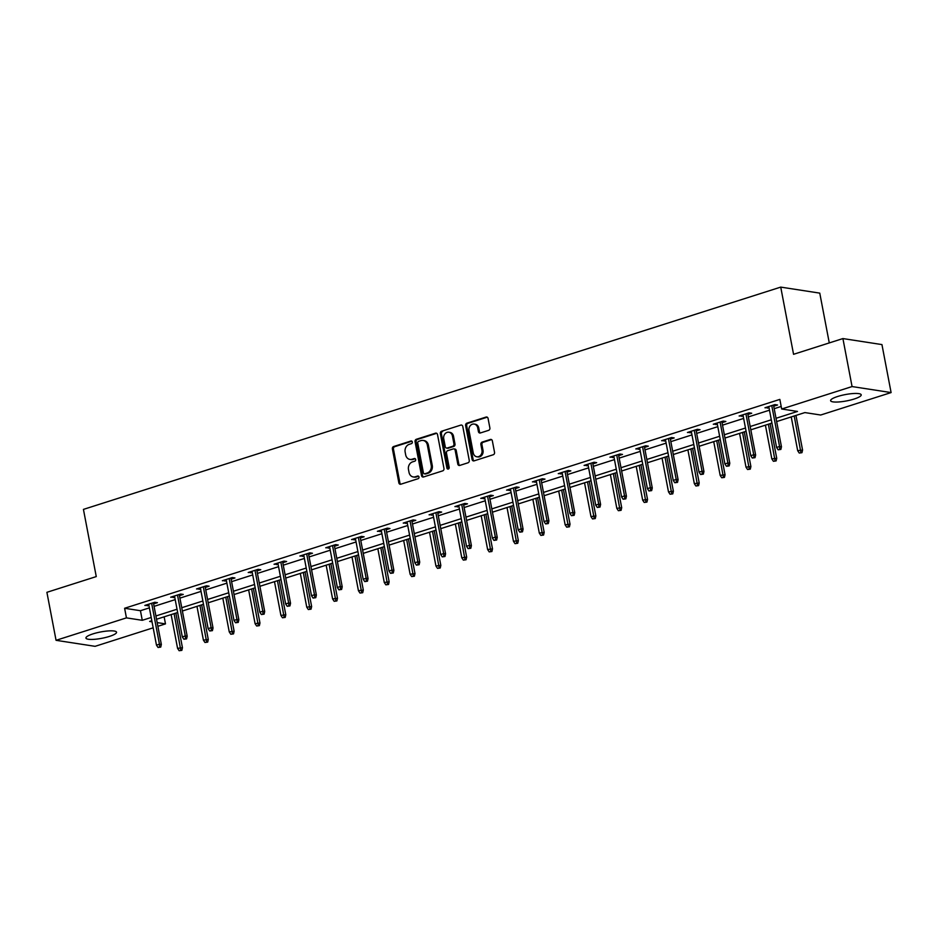 <?xml version="1.0" encoding="UTF-8"?>
<svg xmlns="http://www.w3.org/2000/svg" width="938" height="938" viewBox="0 0 938 938"><rect width="100%" height="100%" fill="white"/><g stroke="black" fill="none" stroke-linecap="round" stroke-linejoin="round"><path stroke-width="1.41" d="M412.321 441.974A1.372 1.161 -81.2 0 0 410.926 441.012L393.655 446.523A1.958 1.653 -81.2 0 0 392.389 448.927L398.861 482.836A1.958 1.653 -81.2 0 0 400.843 484.207L418.114 478.697A1.372 1.161 -81.2 0 0 417.609 476.058L415.382 476.774A6.273 5.3 -81.2 0 1 413.271 476.95A6.273 5.3 -81.2 0 1 409.027 472.4L408.487 469.575A6.273 5.3 -81.2 0 1 412.532 461.883L414.772 461.179A1.372 1.161 -81.2 0 0 414.268 458.541L412.04 459.245A6.273 5.3 -81.2 0 1 409.929 459.421A6.273 5.3 -81.2 0 1 405.685 454.883L405.146 452.057A6.273 5.3 -81.2 0 1 409.191 444.366L411.43 443.651A1.372 1.161 -81.2 0 0 412.321 441.974M854.143 399.025A15.583 3.224 -10.8 0 1 838.807 401.956A15.583 3.224 -10.8 0 1 830.611 400.667A15.583 3.224 -10.8 0 1 837.681 396.481A15.583 3.224 -10.8 0 1 853.017 393.55A15.583 3.224 -10.8 0 1 861.213 394.828A15.583 3.224 -10.8 0 1 854.143 399.025M109.476 636.398A15.583 3.224 -10.8 0 1 94.14 639.341A15.583 3.224 -10.8 0 1 85.944 638.051A15.583 3.224 -10.8 0 1 93.014 633.865A15.583 3.224 -10.8 0 1 108.351 630.934A15.583 3.224 -10.8 0 1 116.547 632.212A15.583 3.224 -10.8 0 1 109.476 636.398M488.616 430.343A1.958 1.653 -81.2 0 0 489.882 427.939L488.065 418.418A1.958 1.653 -81.2 0 0 486.083 417.058L466.889 423.167A1.958 1.653 -81.2 0 0 465.623 425.571L472.095 459.491A1.958 1.653 -81.2 0 0 474.077 460.863L493.271 454.742A1.958 1.653 -81.2 0 0 494.537 452.339L492.344 440.848A1.958 1.653 -81.2 0 0 490.351 439.476L482.144 442.103A1.958 1.653 -81.2 0 0 480.877 444.495L481.968 450.205A5.241 4.432 -81.2 0 1 476.821 456.771A5.241 4.432 -81.2 0 1 473.268 452.972L469.012 430.648A5.241 4.432 -81.2 0 1 474.159 424.07A5.241 4.432 -81.2 0 1 477.712 427.869L478.415 431.597A1.958 1.653 -81.2 0 0 480.397 432.957L488.616 430.343M153.164 627.815L95.09 646.329L56.057 640.314L46.9 592.312L96.262 576.589L83.435 509.393L780.733 287.11L793.56 354.306L842.91 338.571L852.067 386.562L891.1 392.576L820.703 415.018L804.886 412.579L776.652 421.572M56.057 640.314L126.442 617.872L142.271 620.311L151.194 617.462M776.031 418.289L797.499 411.442L781.671 409.003L779.841 399.4L124.613 608.27L126.442 617.872M781.671 409.003L852.067 386.562M437.507 434.54A1.958 1.653 -81.2 0 0 435.513 433.18L416.331 439.289A1.958 1.653 -81.2 0 0 415.065 441.692L421.537 475.613A1.958 1.653 -81.2 0 0 423.519 476.973L442.701 470.864A1.958 1.653 -81.2 0 0 443.967 468.461L437.507 434.54M441.61 431.234L460.793 425.113A1.958 1.653 -81.2 0 1 462.786 426.485L469.258 460.394A1.958 1.653 -81.2 0 1 467.992 462.797L459.772 465.424A1.958 1.653 -81.2 0 1 457.791 464.052L455.165 450.299A1.958 1.653 -81.2 0 0 453.183 448.927L447.731 450.662A1.958 1.653 -81.2 0 0 446.465 453.066L449.196 467.394A1.372 1.161 -81.2 0 1 446.922 468.121L440.344 433.637A1.958 1.653 -81.2 0 1 441.61 431.234L460.793 425.113M829.274 342.921L819.765 293.125L780.733 287.11M124.613 608.27L140.442 610.708L149.365 607.871M154.078 606.358L175.207 599.628M179.92 598.127L201.037 591.397M205.762 589.885L226.879 583.155M231.592 581.654L252.721 574.924M257.434 573.411L278.551 566.681M283.276 565.18L304.393 558.45M309.106 556.938L330.235 550.207M334.948 548.707L356.065 541.976M360.79 540.464L381.907 533.734M386.62 532.233L407.749 525.503M412.462 524.002L433.579 517.26M438.304 515.759L459.421 509.029M464.134 507.528L485.263 500.786M489.976 499.286L511.093 492.556M515.818 491.055L536.935 484.313M541.648 482.812L562.777 476.082M567.49 474.581L588.607 467.851M593.332 466.338L614.449 459.608M619.162 458.107L640.291 451.377M645.004 449.865L666.121 443.135M670.846 441.634L691.963 434.904M696.688 433.391L717.805 426.661M722.518 425.16L743.635 418.43M748.36 416.918L769.477 410.187M774.202 408.687L781.19 406.459M153.609 603.896L157.432 602.677L154.793 602.266L144.851 605.432L148.896 605.397M179.451 595.653L183.262 594.434L180.624 594.035L170.693 597.201L174.726 597.166M205.293 587.423L209.104 586.203L206.466 585.793L196.523 588.97L200.568 588.923M231.123 579.18L234.946 577.972L232.307 577.562L222.365 580.728L226.41 580.692M256.965 570.949L260.776 569.729L258.138 569.319L248.207 572.497L252.24 572.45M282.807 562.706L286.618 561.499L283.98 561.088L274.048 564.254L278.082 564.219M308.637 554.475L312.46 553.256L309.821 552.845L299.879 556.023L303.924 555.976M334.479 546.233L338.29 545.025L335.652 544.615L325.721 547.78L329.754 547.745M360.321 538.002L364.132 536.782L361.493 536.384L351.562 539.549L355.596 539.502M386.151 529.759L389.974 528.551L387.335 528.141L377.393 531.307L381.438 531.271M411.993 521.528L415.804 520.309L413.166 519.91L403.234 523.076L407.268 523.029M437.835 513.285L441.646 512.078L439.007 511.667L429.076 514.833L433.11 514.798M463.665 505.054L467.487 503.835L464.849 503.436L454.907 506.602L458.952 506.555M489.507 496.823L493.318 495.604L490.68 495.194L480.748 498.359L484.794 498.324M515.349 488.581L519.16 487.361L516.521 486.963L506.59 490.128L510.624 490.082M541.179 480.35L545.001 479.13L542.363 478.72L532.421 481.886L536.466 481.851M567.021 472.107L570.832 470.888L568.205 470.489L558.262 473.655L562.308 473.608M592.863 463.876L596.674 462.657L594.035 462.246L584.104 465.412L588.138 465.377M618.693 455.634L622.515 454.414L619.877 454.015L609.935 457.181L613.98 457.134M644.535 447.403L648.346 446.183L645.719 445.773L635.776 448.939L639.822 448.903M670.377 439.16L674.188 437.94L671.549 437.542L661.618 440.708L665.652 440.672M696.207 430.929L700.029 429.71L697.391 429.299L687.448 432.477L691.494 432.43M722.049 422.686L725.86 421.479L723.233 421.068L713.29 424.234L717.336 424.199M747.891 414.455L751.701 413.236L749.063 412.826L739.132 416.003L743.166 415.956M773.721 406.213L777.543 405.005L774.905 404.595L764.962 407.76L769.008 407.725M842.91 338.571L881.943 344.586L891.1 392.576M164.138 616.829L165.475 623.887L157.889 626.303M151.827 620.757L149.658 621.448L152.026 621.812M157.185 622.609L165.475 623.887M771.939 423.085L750.822 429.815M746.097 431.316L724.98 438.046M720.255 439.559L699.138 446.289M694.425 447.789L673.308 454.52M668.583 456.02L647.466 462.762M642.741 464.263L621.624 470.993M616.911 472.494L595.794 479.236M591.069 480.737L569.952 487.467M565.227 488.968L544.11 495.71M539.397 497.21L518.28 503.941M513.555 505.441L492.438 512.183M487.713 513.684L466.596 520.414M461.883 521.915L440.754 528.645M436.041 530.158L414.924 536.888M410.199 538.389L389.082 545.119M384.369 546.631L363.241 553.361M358.527 554.862L337.41 561.592M332.685 563.105L311.568 569.835M306.855 571.336L285.727 578.066M281.013 579.578L259.896 586.309M255.171 587.809L234.054 594.54M229.341 596.052L208.213 602.782M203.499 604.283L182.382 611.013M177.657 612.514L156.54 619.256M155.919 615.961L177.036 609.231M181.749 607.718L202.866 600.988M207.591 599.488L228.708 592.757M233.433 591.245L254.55 584.515M259.263 583.014L280.38 576.284M285.105 574.783L306.222 568.041M310.947 566.54L332.064 559.81M336.777 558.309L357.894 551.567M362.619 550.067L383.736 543.337M388.461 541.836L409.578 535.094M414.291 533.593L435.408 526.863M440.133 525.362L461.25 518.632M465.975 517.119L487.092 510.389M491.805 508.888L512.934 502.158M517.647 500.646L538.764 493.916M543.489 492.415L564.606 485.685M569.319 484.172L590.448 477.442M595.161 475.941L616.278 469.211M621.003 467.699L642.12 460.968M646.833 459.468L667.962 452.737M672.675 451.225L693.792 444.495M698.517 442.994L719.634 436.264M724.347 434.751L745.476 428.021M750.189 426.52L771.306 419.79M140.442 610.708L142.271 620.311M147.489 605.842L147.266 604.67M173.331 597.612L173.108 596.427M199.161 589.369L198.938 588.196M225.003 581.138L224.78 579.954M250.845 572.895L250.622 571.723M276.675 564.664L276.452 563.492M302.517 556.422L302.294 555.249M328.359 548.191L328.136 547.018M354.189 539.948L353.966 538.775M380.031 531.717L379.808 530.545M405.873 523.474L405.65 522.302M431.715 515.243L431.48 514.071M457.545 507.001L457.322 505.828M483.387 498.77L483.164 497.597M509.228 490.539L508.994 489.355M535.059 482.296L534.836 481.124M560.901 474.065L560.678 472.881M586.742 465.823L586.508 464.65M612.573 457.592L612.35 456.407M638.415 449.349L638.192 448.176M664.256 441.118L664.022 439.934M690.087 432.875L689.864 431.703M715.929 424.644L715.706 423.46M741.77 416.402L741.536 415.229M767.601 408.171L767.378 406.986M409.929 459.421L410.985 459.585A6.273 5.3 -81.2 0 0 413.095 459.409L412.04 459.245M415.229 458.729L413.095 459.409M413.271 476.95L414.326 477.114A6.273 5.3 -81.2 0 0 416.437 476.938L415.382 476.774M418.571 476.258L416.437 476.938M411.888 441.212L394.71 446.687A1.958 1.653 -81.2 0 0 393.444 449.079L399.916 483A1.958 1.653 -81.2 0 0 400.725 484.243M436.686 433.309A1.958 1.653 -81.2 0 0 436.569 433.333L417.387 439.453A1.958 1.653 -81.2 0 0 416.12 441.857L422.592 475.777A1.958 1.653 -81.2 0 0 423.401 477.008M418.629 441.352A1.372 1.161 -81.2 0 0 417.738 443.041L423.413 472.811A1.372 1.161 -81.2 0 0 424.808 473.772L427.165 473.022A6.273 5.3 -81.2 0 0 431.222 465.33L427.329 444.975A6.273 5.3 -81.2 0 0 423.085 440.438A6.273 5.3 -81.2 0 0 420.986 440.602L418.629 441.352M424.351 473.807L425.406 473.971A1.372 1.161 -81.2 0 0 425.864 473.936L424.808 473.772M423.085 440.438L424.14 440.602A6.273 5.3 -81.2 0 1 428.385 445.14L432.266 465.494A6.273 5.3 -81.2 0 1 428.22 473.174L425.864 473.936M453.84 448.88L454.895 449.044A1.958 1.653 -81.2 0 1 456.22 450.463L458.846 464.216A1.958 1.653 -81.2 0 0 459.667 465.447M442.666 431.398A1.958 1.653 -81.2 0 0 441.399 433.802L447.977 468.285A1.372 1.161 -81.2 0 0 448.399 469.035M452.444 436.029A5.241 4.432 -81.2 0 0 448.892 432.23A5.241 4.432 -81.2 0 0 443.744 438.796L445.245 446.664A1.958 1.653 -81.2 0 0 447.227 448.036L452.679 446.289A1.958 1.653 -81.2 0 0 453.945 443.897L452.444 436.029L453.5 436.182A5.241 4.432 -81.2 0 0 449.947 432.395L448.892 432.23M446.57 448.083L447.625 448.247A1.958 1.653 -81.2 0 0 448.282 448.188L447.227 448.036M453.5 436.182L455 444.049A1.958 1.653 -81.2 0 1 453.734 446.453L448.282 448.188M474.159 424.07L475.214 424.234A5.241 4.432 -81.2 0 1 478.767 428.033L479.47 431.75A1.958 1.653 -81.2 0 0 480.291 432.993M476.821 456.771L477.876 456.935A5.241 4.432 -81.2 0 0 483.023 450.357L481.968 450.205M491.524 439.617A1.958 1.653 -81.2 0 0 491.406 439.641L483.199 442.255A1.958 1.653 -81.2 0 0 481.933 444.659L483.023 450.357M487.244 417.187A1.958 1.653 -81.2 0 0 487.127 417.222L467.945 423.331A1.958 1.653 -81.2 0 0 466.678 425.735L473.151 459.655A1.958 1.653 -81.2 0 0 473.971 460.886M179.135 650.726L181.843 650.362L179.135 650.726L177.575 648.369L182.453 647.712L175.852 613.1M180.788 650.198L174.105 613.651M177.575 648.369L171.126 614.601M182.453 647.712L181.843 650.362M159.683 646.939L158.03 647.466L160.738 647.103L159.683 646.939L159.448 644.172L156.47 645.121L148.673 604.224M151.651 603.275L159.448 644.172L161.348 644.465L153.386 602.712M160.738 647.103L161.348 644.465M156.47 645.121L158.03 647.466M204.965 642.483L207.685 642.12L204.965 642.483L203.405 640.138L208.283 639.481L201.682 604.858M206.63 641.955L199.946 605.42M203.405 640.138L196.968 606.37M208.283 639.481L207.685 642.12M230.807 634.252L233.515 633.889L230.807 634.252L229.247 631.895L234.125 631.239L227.524 596.627M232.46 633.725L225.788 597.178M229.247 631.895L222.798 598.127M234.125 631.239L233.515 633.889M185.525 638.708L183.871 639.235L186.58 638.872L185.525 638.708L185.29 635.929L182.312 636.89L174.503 595.982M177.493 595.032L185.29 635.929L187.19 636.222L179.228 594.481M186.58 638.872L187.19 636.222M182.312 636.89L183.871 639.235M211.367 630.465L209.702 630.993L212.422 630.629L211.367 630.465L211.132 627.698L208.142 628.648L200.345 587.751M203.323 586.801L211.132 627.698L213.032 627.991L205.059 586.238M212.422 630.629L213.032 627.991M208.142 628.648L209.702 630.993M256.649 626.009L259.357 625.646L256.649 626.009L255.089 623.664L259.967 623.008L253.366 588.384M258.302 625.482L251.619 588.947M255.089 623.664L248.64 589.896M259.967 623.008L259.357 625.646M282.479 617.779L285.199 617.415L282.479 617.779L280.919 615.422L285.797 614.765L279.196 580.153M284.144 617.251L277.46 580.704M280.919 615.422L274.482 581.654M285.797 614.765L285.199 617.415M308.321 609.536L311.029 609.172L308.321 609.536L306.761 607.191L311.639 606.534L305.038 571.91M309.974 609.008L303.302 572.473M306.761 607.191L300.312 573.423M311.639 606.534L311.029 609.172M237.197 622.234L235.544 622.762L238.252 622.398L237.197 622.234L236.962 619.467L233.984 620.417L226.187 579.508M229.165 578.558L236.962 619.467L238.862 619.748L230.9 578.007M238.252 622.398L238.862 619.748M233.984 620.417L235.544 622.762M263.039 613.991L261.385 614.519L264.094 614.155L263.039 613.991L262.804 611.224L259.826 612.174L252.017 571.277M255.007 570.327L262.804 611.224L264.704 611.517L256.742 569.776M264.094 614.155L264.704 611.517M259.826 612.174L261.385 614.519M288.881 605.76L287.216 606.288L289.936 605.925L288.881 605.76L288.646 602.993L285.656 603.943L277.859 563.034M280.837 562.085L288.646 602.993L290.546 603.286L282.573 561.534M289.936 605.925L290.546 603.286M285.656 603.943L287.216 606.288M334.163 601.305L336.871 600.941L334.163 601.305L332.603 598.948L337.481 598.292L330.88 563.679M335.816 600.777L329.132 564.23M332.603 598.948L326.154 565.18M337.481 598.292L336.871 600.941M314.711 597.529L313.058 598.057L315.766 597.682L314.711 597.529L314.476 594.751L311.498 595.7L303.701 554.804M306.679 553.854L314.476 594.751L316.376 595.044L308.414 553.303M315.766 597.682L316.376 595.044M311.498 595.7L313.058 598.057M359.993 593.062L362.713 592.699L359.993 593.062L358.433 590.717L363.311 590.061L356.71 555.437M361.658 592.535L354.974 556M358.433 590.717L351.996 556.949M363.311 590.061L362.713 592.699M340.553 589.287L338.899 589.814L341.608 589.451L340.553 589.287L340.318 586.52L337.34 587.469L329.531 546.561M332.521 545.611L340.318 586.52L342.218 586.813L334.256 545.06M341.608 589.451L342.218 586.813M337.34 587.469L338.899 589.814M385.835 584.831L388.543 584.468L385.835 584.831L384.275 582.486L389.153 581.818L382.552 547.206M387.488 584.304L380.816 547.757M384.275 582.486L377.826 548.707M389.153 581.818L388.543 584.468M366.395 581.056L364.741 581.583L367.45 581.208L366.395 581.056L366.16 578.277L363.17 579.227L355.373 538.33M358.351 537.38L366.16 578.277L368.059 578.57L360.086 536.829M367.45 581.208L368.059 578.57M363.17 579.227L364.741 581.583M411.676 576.589L414.385 576.225L411.676 576.589L410.117 574.244L414.995 573.587L408.393 538.975M413.33 576.061L406.646 539.526M410.117 574.244L403.668 540.476M414.995 573.587L414.385 576.225M392.225 572.813L390.571 573.341L393.28 572.977L392.225 572.813L391.99 570.046L389.012 570.996L381.215 530.087M384.193 529.138L391.99 570.046L393.89 570.339L385.928 528.586M393.28 572.977L393.89 570.339M389.012 570.996L390.571 573.341M437.507 568.358L440.227 567.994L437.507 568.358L435.947 566.013L440.825 565.344L434.224 530.732M439.172 567.83L432.488 531.283M435.947 566.013L429.51 532.233M440.825 565.344L440.227 567.994M418.067 564.582L416.413 565.11L419.122 564.735L418.067 564.582L417.832 561.803L414.854 562.753L407.045 521.856M410.035 520.907L417.832 561.803L419.732 562.096L411.77 520.356M419.122 564.735L419.732 562.096M414.854 562.753L416.413 565.11M463.349 560.115L466.057 559.751L463.349 560.115L461.789 557.77L466.667 557.113L460.066 522.501M465.002 559.587L458.33 523.052M461.789 557.77L455.352 524.002M466.667 557.113L466.057 559.751M443.909 556.34L442.255 556.867L444.964 556.504L443.909 556.34L443.674 553.572L440.684 554.522L432.887 513.625M435.865 512.664L443.674 553.572L445.573 553.866L437.6 512.113M444.964 556.504L445.573 553.866M440.684 554.522L442.255 556.867M489.19 551.884L491.899 551.521L489.19 551.884L487.631 549.539L492.509 548.882L485.907 514.259M490.844 551.356L484.16 514.81M487.631 549.539L481.182 515.759M492.509 548.882L491.899 551.521M469.739 548.109L468.085 548.636L470.794 548.273L469.739 548.109L469.504 545.33L466.526 546.279L458.729 505.383M461.707 504.433L469.504 545.33L471.404 545.623L463.442 503.882M470.794 548.273L471.404 545.623M466.526 546.279L468.085 548.636M515.021 543.653L517.741 543.278L515.021 543.653L513.461 541.296L518.351 540.64L511.738 506.028M516.686 543.125L510.002 506.579M513.461 541.296L507.024 507.528M518.351 540.64L517.741 543.278M495.581 539.866L493.927 540.394L496.636 540.03L495.581 539.866L495.346 537.099L492.368 538.049L484.559 497.152M487.549 496.202L495.346 537.099L497.246 537.392L489.284 495.639M496.636 540.03L497.246 537.392M492.368 538.049L493.927 540.394M540.863 535.41L543.571 535.047L540.863 535.41L539.303 533.065L544.181 532.409L537.58 497.785M542.516 534.883L535.844 498.336M539.303 533.065L532.866 499.286M544.181 532.409L543.571 535.047M521.422 531.635L519.769 532.163L522.478 531.799L521.422 531.635L521.188 528.856L518.198 529.806L510.401 488.909M513.379 487.959L521.188 528.856L523.087 529.149L515.126 487.408M522.478 531.799L523.087 529.149M518.198 529.806L519.769 532.163M566.704 527.179L569.413 526.804L566.704 527.179L565.145 524.823L570.023 524.166L563.421 489.554M568.358 526.652L561.674 490.105M565.145 524.823L558.696 491.055M570.023 524.166L569.413 526.804M547.264 523.392L545.599 523.92L548.308 523.556L547.264 523.392L547.018 520.625L544.04 521.575L536.243 480.678M539.221 479.728L547.018 520.625L548.918 520.918L540.956 479.166M548.308 523.556L548.918 520.918M544.04 521.575L545.599 523.92M592.535 518.937L595.255 518.573L592.535 518.937L590.975 516.592L595.865 515.935L589.252 481.311M594.2 518.409L587.516 481.862M590.975 516.592L584.538 482.824M595.865 515.935L595.255 518.573M573.095 515.161L571.441 515.689L574.15 515.325L573.095 515.161L572.86 512.383L569.882 513.332L562.073 472.435M565.063 471.486L572.86 512.383L574.76 512.676L566.798 470.935M574.15 515.325L574.76 512.676M569.882 513.332L571.441 515.689M618.377 510.706L621.085 510.331L618.377 510.706L616.817 508.349L621.695 507.693L615.094 473.08M620.03 510.178L613.358 473.631M616.817 508.349L610.38 474.581M621.695 507.693L621.085 510.331M598.936 506.919L597.283 507.446L599.992 507.083L598.936 506.919L598.702 504.152L595.712 505.101L587.915 464.204M590.893 463.255L598.702 504.152L600.601 504.445L592.64 462.692M599.992 507.083L600.601 504.445M595.712 505.101L597.283 507.446M644.218 502.463L646.927 502.1L644.218 502.463L642.659 500.118L647.537 499.462L640.935 464.838M645.872 501.936L639.2 465.4M642.659 500.118L636.21 466.35M647.537 499.462L646.927 502.1M624.778 498.688L623.113 499.215L625.834 498.852L624.778 498.688L624.532 495.909L621.554 496.859L613.757 455.962M616.735 455.012L624.532 495.909L626.432 496.202L618.47 454.461M625.834 498.852L626.432 496.202M621.554 496.859L623.113 499.215M670.049 494.232L672.769 493.869L670.049 494.232L668.489 491.875L673.378 491.219L666.766 456.607M671.714 493.705L665.03 457.158M668.489 491.875L662.052 458.107M673.378 491.219L672.769 493.869M650.609 490.445L648.955 490.973L651.664 490.609L650.609 490.445L650.374 487.678L647.396 488.628L639.587 447.731M642.577 446.781L650.374 487.678L652.273 487.971L644.312 446.218M651.664 490.609L652.273 487.971M647.396 488.628L648.955 490.973M695.89 485.99L698.599 485.626L695.89 485.99L694.331 483.645L699.209 482.988L692.607 448.364M697.544 485.462L690.872 448.927M694.331 483.645L687.894 449.877M699.209 482.988L698.599 485.626M676.45 482.214L674.797 482.742L677.506 482.378L676.45 482.214L676.216 479.435L673.238 480.397L665.429 439.488M668.407 438.538L676.216 479.435L678.115 479.728L670.154 437.987M677.506 482.378L678.115 479.728M673.238 480.397L674.797 482.742M721.732 477.759L724.441 477.395L721.732 477.759L720.173 475.402L725.051 474.745L718.449 440.133M723.386 477.231L716.714 440.684M720.173 475.402L713.724 441.634M725.051 474.745L724.441 477.395M702.292 473.971L700.627 474.499L703.348 474.136L702.292 473.971L702.046 471.204L699.068 472.154L691.271 431.257M694.249 430.308L702.046 471.204L703.946 471.497L695.984 429.745M703.348 474.136L703.946 471.497M699.068 472.154L700.627 474.499M747.563 469.516L750.283 469.152L747.563 469.516L746.003 467.171L750.892 466.514L744.28 431.89M749.228 468.988L742.544 432.453M746.003 467.171L739.566 433.403M750.892 466.514L750.283 469.152M728.123 465.74L726.469 466.268L729.178 465.905L728.123 465.74L727.888 462.973L724.91 463.923L717.101 423.015M720.091 422.065L727.888 462.973L729.787 463.255L721.826 421.514M729.178 465.905L729.787 463.255M724.91 463.923L726.469 466.268M773.404 461.285L776.113 460.921L773.404 461.285L771.845 458.928L776.723 458.272L770.121 423.659M775.058 460.757L768.386 424.211M771.845 458.928L765.408 425.16M776.723 458.272L776.113 460.921M753.964 457.498L752.311 458.025L755.02 457.662L753.964 457.498L753.73 454.731L750.752 455.68L742.943 414.784M745.921 413.834L753.73 454.731L755.629 455.024L747.668 413.283M755.02 457.662L755.629 455.024M750.752 455.68L752.311 458.025M799.246 453.042L801.955 452.679L799.246 453.042L797.687 450.697L802.565 450.041L795.963 415.417M800.9 452.515L794.228 415.98M797.687 450.697L791.238 416.929M802.565 450.041L801.955 452.679M779.806 449.267L778.141 449.794L780.862 449.431L779.806 449.267L779.56 446.5L776.582 447.449L768.785 406.541M771.763 405.591L779.56 446.5L781.46 446.793L773.498 405.04M780.862 449.431L781.46 446.793M776.582 447.449L778.141 449.794M411.817 441.153L410.926 441.012M418.5 476.199L417.609 476.058M415.159 458.67L414.268 458.541M399.916 483L398.861 482.836M393.444 449.079L392.389 448.927M394.71 446.687L393.655 446.523M422.592 475.777L421.537 475.613M416.12 441.857L415.065 441.692M417.387 439.453L416.331 439.289M436.569 433.333L435.513 433.18M428.22 473.174L427.165 473.022M432.266 465.494L431.222 465.33M428.385 445.14L427.329 444.975M458.846 464.216L457.791 464.052M456.22 450.463L455.165 450.299M447.977 468.285L446.922 468.121M441.399 433.802L440.344 433.637M453.734 446.453L452.679 446.289M455 444.049L453.945 443.897M479.47 431.75L478.415 431.597M478.767 428.033L477.712 427.869M481.933 444.659L480.877 444.495M483.199 442.255L482.144 442.103M491.406 439.641L490.351 439.476M473.151 459.655L472.095 459.491M466.678 425.735L465.623 425.571M467.945 423.331L466.889 423.167M487.127 417.222L486.083 417.058"/></g></svg>
